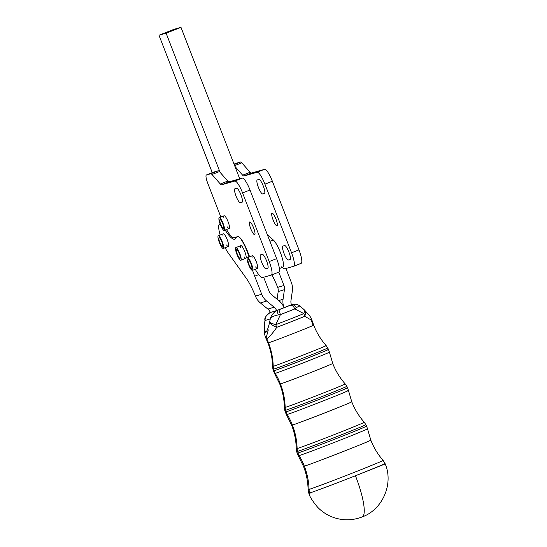 <?xml version="1.0" encoding="UTF-8"?>
<svg xmlns="http://www.w3.org/2000/svg" width="547" height="547" viewBox="0 0 547 547"><rect width="100%" height="100%" fill="white"/><g stroke="black" fill="none" stroke-linecap="round" stroke-linejoin="round"><path stroke-width="0.82" d="M252.447 270.375L257.35 268.447A6.817 1.484 -111.5 0 0 256.263 261.63A6.817 1.484 -111.5 0 0 252.393 255.75A6.817 1.484 -111.5 0 0 252.365 255.757L247.456 257.685A6.817 1.484 68.5 0 1 247.49 257.678A6.817 1.484 68.5 0 1 251.36 263.558A6.817 1.484 68.5 0 1 252.447 270.375A6.817 1.484 68.5 0 1 248.577 264.57A6.817 1.484 68.5 0 1 247.456 257.685M250.957 263.75A4.773 1.039 -111.5 0 0 248.208 259.593A4.773 1.039 -111.5 0 0 248.988 264.413A4.773 1.039 -111.5 0 0 251.702 268.474A4.773 1.039 -111.5 0 0 250.957 263.75A4.773 1.039 68.5 0 1 250.943 268.023A4.773 1.039 68.5 0 1 247.955 260.317A4.773 1.039 68.5 0 1 250.957 263.75M247.49 257.678A6.817 1.484 -111.5 0 0 249.945 267.558A6.817 1.484 -111.5 0 0 252.427 266.854A6.817 1.484 -111.5 0 0 247.49 257.678M240.837 260.269L245.842 258.3A6.817 1.484 -111.5 0 0 243.47 248.646A6.817 1.484 -111.5 0 0 240.878 245.603A6.817 1.484 -111.5 0 0 240.851 245.61L235.846 247.579A6.817 1.484 68.5 0 1 238.465 250.615A6.817 1.484 68.5 0 1 240.837 260.269A6.817 1.484 68.5 0 1 236.967 254.464A6.817 1.484 68.5 0 1 235.846 247.579M240.338 257.733A4.773 1.039 -111.5 0 0 238.882 252.536A4.773 1.039 -111.5 0 0 236.598 249.48A4.773 1.039 -111.5 0 0 237.377 254.307A4.773 1.039 -111.5 0 0 240.092 258.369A4.773 1.039 -111.5 0 0 240.338 257.733A4.773 1.039 68.5 0 1 237.275 254.027A4.773 1.039 68.5 0 1 237.419 250.013A4.773 1.039 68.5 0 1 240.338 257.733M238.465 250.615A6.817 1.484 -111.5 0 0 235.819 250.868A6.817 1.484 -111.5 0 0 240.748 260.29A6.817 1.484 -111.5 0 0 238.465 250.615M219.279 217.706A6.817 1.484 68.5 0 1 223.149 223.586A6.817 1.484 68.5 0 1 224.236 230.403A6.817 1.484 68.5 0 1 220.366 224.605A6.817 1.484 68.5 0 1 219.244 217.713A6.817 1.484 68.5 0 1 219.279 217.706A6.817 1.484 -111.5 0 0 221.733 227.593A6.817 1.484 -111.5 0 0 224.215 226.889A6.817 1.484 -111.5 0 0 219.279 217.706M224.236 230.403L229.145 228.475A6.817 1.484 -111.5 0 0 228.051 221.658A6.817 1.484 -111.5 0 0 224.181 215.778A6.817 1.484 -111.5 0 0 224.154 215.785A6.817 1.484 68.5 0 1 228.906 224.154A6.817 1.484 68.5 0 1 227.408 226.957M222.745 223.778A4.773 1.039 -111.5 0 0 219.997 219.62A4.773 1.039 -111.5 0 0 220.776 224.441A4.773 1.039 -111.5 0 0 223.491 228.502A4.773 1.039 -111.5 0 0 222.745 223.778A4.773 1.039 68.5 0 1 222.738 228.058A4.773 1.039 68.5 0 1 219.75 220.352A4.773 1.039 68.5 0 1 222.745 223.778M277.37 310.299A10.906 10.646 73.1 0 0 276.611 310.628L270.348 312.501L276.604 310.6A8.184 7.986 73.1 0 0 274.122 307.175L267.873 309.082A8.184 7.986 -106.9 0 1 270.348 312.501A8.184 7.986 73.1 0 0 267.873 309.082L274.122 307.175L266.649 301.062L260.399 302.963L267.873 309.082L260.399 302.963L266.649 301.062A16.362 15.972 -106.9 0 1 261.692 294.218L255.435 296.125L255.948 297.288L255.435 296.125A27.275 5.921 -111.5 0 0 246.171 278.129L228.256 253.001A17.046 3.699 68.5 0 1 225.145 247.729A17.046 3.699 -111.5 0 0 228.256 253.001L246.171 278.129A27.275 5.921 68.5 0 1 255.435 296.125L261.692 294.218L254.69 276.214L258.731 274.628L254.69 276.214A27.275 5.921 68.5 0 1 252.57 270.327A27.275 5.921 -111.5 0 0 254.69 276.214L261.692 294.218A16.362 15.972 73.1 0 0 266.649 301.062L274.122 307.175A8.184 7.986 -106.9 0 1 276.604 310.6L270.348 312.501L276.611 310.628A10.906 10.646 -106.9 0 1 277.37 310.299L284.037 307.674L277.37 310.299M264.379 325.041A10.906 6.14 1.4 0 1 264.379 325.021A10.906 6.14 1.4 0 1 264.727 323.571L265.015 320.501C265.09 316.795 266.909 314.087 270.478 312.392C266.909 314.087 265.09 316.795 265.015 320.501L270.259 318.908C271.319 314.894 273.897 311.961 278.006 310.101L290.703 305.055L284.037 307.674L292.064 304.604L294.915 304.235M291.476 304.782L291.476 304.782A10.906 10.646 73.1 0 0 290.703 305.055A10.906 10.646 -106.9 0 1 291.476 304.782L291.339 304.864A5.456 3.603 67.9 0 1 296.289 307.811A5.456 3.603 -112.1 0 0 291.339 304.864L290.402 305.24A5.456 2.81 68.2 0 1 294.833 308.925L296.289 307.811C298.894 305.93 300.385 305.629 300.761 306.915C300.385 305.629 298.894 305.93 296.289 307.811L294.833 308.925L303.811 313.602L294.833 308.925A24.991 0.424 158.7 0 1 280.461 314.573L275.736 324.644L280.461 314.573L278.259 314.901C274.074 315.687 271.408 317.028 270.259 318.908L269.664 322.067A10.906 1.867 11.2 0 0 275.736 324.644A25.688 0.431 -21.3 0 0 303.811 313.602A10.906 4.15 -47.7 0 0 303.763 309.335A10.906 4.15 132.3 0 1 303.763 309.335A10.906 4.15 132.3 0 1 303.811 313.602A10.906 8.294 67.6 0 1 304.768 316.303A10.906 8.294 -112.4 0 0 303.811 313.602A25.688 0.431 158.7 0 1 275.736 324.644A10.906 4.513 69.2 0 0 276.816 327.291A10.906 4.513 -110.8 0 1 275.736 324.644A10.906 1.867 -168.8 0 1 269.664 322.067L270.259 318.908L265.015 320.501L264.727 323.571C264.474 328.692 264.837 331.66 265.815 332.467C267.121 330.99 268.399 327.523 269.664 322.067A10.906 4.355 14.2 0 0 276.816 327.291A25.572 0.431 -21.3 0 0 304.768 316.303A10.906 6.414 -44.4 0 0 304.221 309.773A10.906 6.414 135.6 0 1 304.768 316.303L312.07 320.521L304.768 316.303A25.572 0.431 158.7 0 1 276.816 327.291C272.221 333.827 268.864 337.636 266.745 338.723L265.979 338.456L266.745 338.723A68.184 66.543 -106.9 0 1 268.488 342.812A24.553 0.41 158.7 0 1 267.907 342.942A24.553 0.41 -21.3 0 0 268.488 342.812A68.184 66.543 73.1 0 0 266.745 338.723C268.864 337.636 272.221 333.827 276.816 327.291A10.906 4.355 -165.8 0 1 269.664 322.067C268.399 327.523 267.121 330.99 265.815 332.467C264.837 331.66 264.474 328.692 264.727 323.571A10.906 3.843 -175.1 0 0 264.413 324.357A10.906 3.843 4.9 0 1 264.727 323.571A10.906 6.14 -178.6 0 0 264.379 325.021L265.124 319.161M311.619 321.082A68.184 66.543 73.1 0 0 313.096 325.267A24.553 0.41 158.7 0 1 313.677 325.144A24.553 0.41 158.7 0 1 293.438 333.451A24.553 0.41 158.7 0 1 268.488 342.812A24.553 0.41 -21.3 0 0 293.438 333.451A24.553 0.41 -21.3 0 0 313.677 325.144L312.07 320.521C310.566 316.72 310.723 316.85 304.221 309.78L300.46 306.388C299.626 305.356 294.888 303.202 292.064 304.604M308.788 493.162A40.902 0.691 -21.3 0 0 309.752 492.95A40.902 0.691 158.7 0 1 308.788 493.162L308.105 489.592A40.246 0.677 -21.3 0 0 309.055 489.38A40.246 0.677 158.7 0 1 308.105 489.592C307.927 481.572 306.382 473.825 303.489 466.352A36.129 0.609 -21.3 0 0 304.337 466.16A36.129 0.609 158.7 0 1 303.489 466.352L298.279 455.774A37.148 0.622 -21.3 0 0 299.154 455.576A37.148 0.622 158.7 0 1 298.279 455.774L297.13 453.148A37.264 0.629 -21.3 0 0 298.012 452.95A37.264 0.629 158.7 0 1 297.13 453.148L296.679 451.576A37.114 0.622 -21.3 0 0 297.554 451.378A37.114 0.622 158.7 0 1 296.679 451.576L296.255 448.738A36.485 0.615 -21.3 0 0 297.117 448.554A36.485 0.615 158.7 0 1 296.255 448.738C296.105 440.622 294.56 432.78 291.626 425.21A32.266 0.54 -21.3 0 0 292.392 425.046A32.266 0.54 158.7 0 1 291.626 425.21L286.423 414.64A33.285 0.561 -21.3 0 0 287.209 414.462A33.285 0.561 158.7 0 1 286.423 414.64L285.274 412.014A33.408 0.561 -21.3 0 0 286.06 411.836A33.408 0.561 158.7 0 1 285.274 412.014L284.816 410.435A33.258 0.561 -21.3 0 0 285.602 410.264A33.258 0.561 158.7 0 1 284.816 410.435L284.392 407.604A32.629 0.547 -21.3 0 0 285.165 407.433A32.629 0.547 158.7 0 1 284.392 407.604C284.242 399.488 282.703 391.645 279.77 384.076A28.41 0.479 -21.3 0 0 280.44 383.926A28.41 0.479 158.7 0 1 279.77 384.076L274.56 373.498A29.429 0.492 -21.3 0 0 275.257 373.348A29.429 0.492 158.7 0 1 274.56 373.498L273.411 370.873A29.552 0.499 -21.3 0 0 274.109 370.722A29.552 0.499 158.7 0 1 273.411 370.873L272.96 369.3A29.401 0.492 -21.3 0 0 273.65 369.15A29.401 0.492 158.7 0 1 272.96 369.3L272.536 366.469A28.772 0.485 -21.3 0 0 273.213 366.319A28.772 0.485 158.7 0 1 272.536 366.469C272.385 358.353 270.84 350.511 267.907 342.942L265.979 338.456L268.303 329.882M265.015 320.501L264.857 319.783L265.015 320.501M273.213 366.319A68.184 66.543 73.1 0 0 268.488 342.812A68.184 66.543 -106.9 0 1 273.213 366.319A28.772 0.485 -21.3 0 0 302.539 355.318A28.772 0.485 -21.3 0 0 326.162 345.608A28.772 0.485 158.7 0 1 302.539 355.318A28.772 0.485 158.7 0 1 273.213 366.319A10.906 10.646 73.1 0 0 273.65 369.15A10.906 10.646 -106.9 0 1 273.213 366.319M300.761 306.915L303.031 308.946M325.486 345.766A28.772 0.485 158.7 0 1 326.162 345.608L327.762 347.988A29.401 0.492 158.7 0 1 303.558 357.929A29.401 0.492 158.7 0 1 273.65 369.15A29.401 0.492 -21.3 0 0 303.558 357.929A29.401 0.492 -21.3 0 0 327.762 347.988L328.494 349.451A29.552 0.499 158.7 0 1 304.159 359.447A29.552 0.499 158.7 0 1 274.109 370.722L273.65 369.15L274.109 370.722A29.552 0.499 -21.3 0 0 304.159 359.447A29.552 0.499 -21.3 0 0 328.494 349.451A29.552 0.499 158.7 0 0 327.797 349.608M280.461 314.573A24.991 0.424 -21.3 0 0 294.833 308.925A5.456 2.81 -111.8 0 0 290.402 305.24L279.148 309.664A5.456 0.561 68.8 0 0 280.461 314.573A5.456 0.561 -111.2 0 1 279.148 309.664L278.006 310.101A5.456 1.525 69 0 0 278.259 314.901L280.461 314.573M270.259 318.908C271.408 317.028 274.074 315.687 278.259 314.901A5.456 1.525 -111 0 1 278.006 310.101C273.897 311.961 271.319 314.894 270.259 318.908M327.072 348.145A29.401 0.492 158.7 0 1 327.762 347.988M275.257 373.348A10.906 10.646 -106.9 0 1 274.109 370.722A10.906 10.646 73.1 0 0 275.257 373.348A29.429 0.492 -21.3 0 0 305.123 362.141A29.429 0.492 -21.3 0 0 329.417 352.165A29.429 0.492 158.7 0 1 305.123 362.141A29.429 0.492 158.7 0 1 275.257 373.348A68.184 66.543 -106.9 0 1 280.44 383.926A68.184 66.543 73.1 0 0 275.257 373.348M280.44 383.926A28.41 0.479 -21.3 0 0 309.315 373.095A28.41 0.479 -21.3 0 0 332.726 363.481A28.41 0.479 158.7 0 1 309.315 373.095A28.41 0.479 158.7 0 1 280.44 383.926A68.184 66.543 -106.9 0 1 285.165 407.433A68.184 66.543 73.1 0 0 280.44 383.926M328.726 352.316A29.429 0.492 158.7 0 1 329.417 352.165L328.494 349.451M332.056 363.632A28.41 0.479 158.7 0 1 332.726 363.481L329.417 352.165M285.165 407.433A32.629 0.547 -21.3 0 0 318.416 394.961A32.629 0.547 -21.3 0 0 345.212 383.946A32.629 0.547 158.7 0 1 318.416 394.961A32.629 0.547 158.7 0 1 285.165 407.433A10.906 10.646 73.1 0 0 285.602 410.264A10.906 10.646 -106.9 0 1 285.165 407.433M344.446 384.124A32.629 0.547 158.7 0 1 345.212 383.946L346.812 386.326A33.258 0.561 158.7 0 1 319.427 397.573A33.258 0.561 158.7 0 1 285.602 410.264A33.258 0.561 -21.3 0 0 319.427 397.573A33.258 0.561 -21.3 0 0 346.812 386.326L347.543 387.796A33.408 0.561 158.7 0 1 320.036 399.091A33.408 0.561 158.7 0 1 286.06 411.836L285.602 410.264L286.06 411.836A33.408 0.561 -21.3 0 0 320.036 399.091A33.408 0.561 -21.3 0 0 347.543 387.796A33.408 0.561 158.7 0 0 346.757 387.967M346.032 386.503A33.258 0.561 158.7 0 1 346.812 386.326M287.209 414.462A10.906 10.646 -106.9 0 1 286.06 411.836A10.906 10.646 73.1 0 0 287.209 414.462A33.285 0.561 -21.3 0 0 320.993 401.792A33.285 0.561 -21.3 0 0 348.466 390.503A33.285 0.561 158.7 0 1 320.993 401.792A33.285 0.561 158.7 0 1 287.209 414.462A68.184 66.543 -106.9 0 1 292.392 425.046A68.184 66.543 73.1 0 0 287.209 414.462M292.392 425.046A32.266 0.54 -21.3 0 0 325.185 412.739A32.266 0.54 -21.3 0 0 351.776 401.819A32.266 0.54 158.7 0 1 325.185 412.739A32.266 0.54 158.7 0 1 292.392 425.046A68.184 66.543 -106.9 0 1 297.117 448.554A68.184 66.543 73.1 0 0 292.392 425.046M347.687 390.681A33.285 0.561 158.7 0 1 348.466 390.503L347.543 387.796M351.017 401.99A32.266 0.54 158.7 0 1 351.776 401.819L348.466 390.503M297.117 448.554A36.485 0.615 -21.3 0 0 334.299 434.598A36.485 0.615 -21.3 0 0 364.261 422.291A36.485 0.615 158.7 0 1 334.299 434.598A36.485 0.615 158.7 0 1 297.117 448.554A10.906 10.646 73.1 0 0 297.554 451.378A10.906 10.646 -106.9 0 1 297.117 448.554M363.406 422.482A36.485 0.615 158.7 0 1 364.261 422.291L365.861 424.663A37.114 0.622 158.7 0 1 335.304 437.217A37.114 0.622 158.7 0 1 297.554 451.378A37.114 0.622 -21.3 0 0 335.304 437.217A37.114 0.622 -21.3 0 0 365.861 424.663L366.593 426.134A37.264 0.629 158.7 0 1 335.906 438.735A37.264 0.629 158.7 0 1 298.012 452.95L297.554 451.378L298.012 452.95A37.264 0.629 -21.3 0 0 335.906 438.735A37.264 0.629 -21.3 0 0 366.593 426.134A37.264 0.629 158.7 0 0 365.717 426.332M364.993 424.862A37.114 0.622 158.7 0 1 365.861 424.663M299.154 455.576A10.906 10.646 -106.9 0 1 298.012 452.95A10.906 10.646 73.1 0 0 299.154 455.576A37.148 0.622 -21.3 0 0 336.856 441.436A37.148 0.622 -21.3 0 0 367.522 428.848A37.148 0.622 158.7 0 1 336.856 441.436A37.148 0.622 158.7 0 1 299.154 455.576A68.184 66.543 -106.9 0 1 304.337 466.16A68.184 66.543 73.1 0 0 299.154 455.576M304.337 466.16A36.129 0.609 -21.3 0 0 341.055 452.39A36.129 0.609 -21.3 0 0 370.825 440.157A36.129 0.609 158.7 0 1 341.055 452.39A36.129 0.609 158.7 0 1 304.337 466.16A68.184 66.543 -106.9 0 1 309.055 489.38A68.184 66.543 73.1 0 0 304.337 466.16M366.647 429.039A37.148 0.622 158.7 0 1 367.522 428.848L366.593 426.134M369.977 440.349A36.129 0.609 158.7 0 1 370.825 440.157L367.522 428.848M309.055 489.38A40.246 0.677 -21.3 0 0 350.073 473.996A40.246 0.677 -21.3 0 0 383.126 460.417A40.246 0.677 158.7 0 1 350.073 473.996A40.246 0.677 158.7 0 1 309.055 489.38A10.906 10.646 73.1 0 0 309.752 492.95A10.906 10.646 -106.9 0 1 309.055 489.38M382.175 460.629A40.246 0.677 158.7 0 1 383.126 460.417L385.033 463.507A40.902 0.691 158.7 0 1 355.434 475.74A40.902 0.691 -21.3 0 0 385.033 463.507A40.902 0.691 158.7 0 0 384.069 463.726M385.04 463.521L385.211 463.952C393.676 483.569 382.811 509.585 362.1 516.97A40.909 8.882 -111.5 0 0 355.434 475.74L385.211 463.952L355.434 475.74A40.902 0.691 158.7 0 1 309.752 492.95A40.902 0.691 -21.3 0 0 355.434 475.74A40.909 8.882 68.5 0 1 362.1 516.97A40.909 8.882 68.5 0 1 361.957 517.024M309.971 493.517A40.909 1.279 158.9 0 1 308.959 493.606L308.959 493.606A40.909 1.279 -21.1 0 0 309.971 493.517M291.469 304.754A8.184 7.986 -106.9 0 1 290.977 300.549L292.344 290.956A16.362 15.972 73.1 0 0 291.373 282.546L285.903 268.481L291.373 282.546A16.362 15.972 -106.9 0 1 292.344 290.956L290.977 300.549A8.184 7.986 73.1 0 0 291.469 304.754M278.758 272.146L283.941 285.472A8.184 7.986 -106.9 0 1 284.426 289.678L283.059 299.271A16.362 15.972 73.1 0 0 284.037 307.674A16.362 15.972 -106.9 0 1 283.059 299.271L278.765 300.577L283.059 299.271L284.426 289.678L278.177 291.578A8.184 7.986 73.1 0 0 277.897 287.975L277.685 287.373L277.897 287.975A8.184 7.986 -106.9 0 1 278.177 291.578L277.09 299.209L278.177 291.578L284.426 289.678A8.184 7.986 73.1 0 0 283.941 285.472L277.685 287.373A27.275 5.921 -111.5 0 0 271.832 274.868A27.275 5.921 68.5 0 1 277.685 287.373L283.941 285.472L278.758 272.146A13.634 2.961 -111.5 0 0 276.632 258.642L269.199 261.562A13.634 2.961 68.5 0 1 271.326 275.066A13.634 2.961 68.5 0 1 271.264 275.086L262.738 277.5L271.264 275.086A13.634 2.961 -111.5 0 0 269.199 261.562L276.632 258.642L250.006 190L242.574 192.927L269.199 261.562L242.574 192.927L250.006 190L276.632 258.642A13.634 2.961 68.5 0 1 278.697 272.16A13.634 2.961 -111.5 0 0 278.758 272.139L271.326 275.066M279.373 268.577L282.696 267.271A15.001 3.255 -111.5 0 0 281.254 254.888A15.001 3.255 -111.5 0 0 273.309 239.976L269.91 241.309L273.309 239.976A15.001 3.255 68.5 0 1 281.479 255.558A15.001 3.255 68.5 0 1 282.375 267.326A15.001 3.255 68.5 0 1 281.103 266.656M273.309 239.976L267.394 234.82L273.309 239.976M236.4 237.083A17.046 3.699 68.5 0 1 236.427 236.995A17.046 3.699 -111.5 0 0 236.4 237.083A35.452 7.699 68.5 0 1 225.145 230.048A35.452 7.699 -111.5 0 0 234.93 239.142A35.452 7.699 -111.5 0 0 236.4 237.083M239.155 237.008A17.046 3.699 68.5 0 1 249.001 257.076A17.046 3.699 -111.5 0 0 239.155 237.008M282.43 267.38A21.818 4.738 -111.5 0 0 285.083 268.714L293.616 266.3A13.634 2.961 -111.5 0 0 291.544 252.776L264.919 184.141A13.634 2.961 -111.5 0 0 257.131 172.237L243.914 175.99A8.184 1.778 68.5 0 1 242.656 175.211L234.889 166.329L239.73 178.807L180.982 27.35L234.889 166.329L242.656 175.211A8.184 1.778 -111.5 0 0 243.914 175.99L257.131 172.237A13.634 2.961 68.5 0 1 264.919 184.141L291.544 252.776A13.634 2.961 68.5 0 1 293.671 266.28A13.634 2.961 68.5 0 1 293.616 266.3L285.083 268.714A21.818 4.738 68.5 0 1 282.43 267.38M276.987 225.863A6.817 1.484 68.5 0 1 272.05 216.68A6.817 1.484 68.5 0 1 274.532 215.976A6.817 1.484 68.5 0 1 276.987 225.863A6.817 1.484 -111.5 0 0 277.021 225.856A6.817 1.484 -111.5 0 0 275.9 218.964A6.817 1.484 -111.5 0 0 272.03 213.166A6.817 1.484 -111.5 0 0 273.124 219.983A6.817 1.484 -111.5 0 0 276.987 225.863M282.915 246.054L284.631 245.562A7.501 1.627 68.5 0 1 288.919 252.112A7.501 1.627 68.5 0 1 290.054 259.545L288.337 260.03A7.501 1.627 68.5 0 1 284.05 253.487A7.501 1.627 68.5 0 1 282.915 246.054A7.501 1.627 -111.5 0 0 282.881 246.061A7.501 1.627 -111.5 0 0 284.084 253.562A7.501 1.627 -111.5 0 0 288.337 260.03L290.054 259.545A7.501 1.627 -111.5 0 0 290.088 259.538A7.501 1.627 -111.5 0 0 288.891 252.037A7.501 1.627 -111.5 0 0 284.631 245.562L282.915 246.054M257.275 179.956L258.998 179.471A7.501 1.627 68.5 0 1 263.278 186.014A7.501 1.627 68.5 0 1 264.42 193.453L262.704 193.939A7.501 1.627 68.5 0 1 258.416 187.395A7.501 1.627 68.5 0 1 257.275 179.956A7.501 1.627 -111.5 0 0 257.247 179.97A7.501 1.627 -111.5 0 0 258.444 187.471A7.501 1.627 -111.5 0 0 262.704 193.939L264.42 193.453A7.501 1.627 -111.5 0 0 264.454 193.44A7.501 1.627 -111.5 0 0 263.251 185.939A7.501 1.627 -111.5 0 0 258.998 179.471L257.275 179.956M220.154 235.039A17.046 3.699 68.5 0 1 219.566 224.277A17.046 3.699 68.5 0 1 220.243 224.277A17.046 3.699 -111.5 0 0 220.154 235.039M279.079 300.836A16.362 15.972 -106.9 0 1 284.037 307.674A16.362 15.972 73.1 0 0 279.079 300.836L271.599 294.717L279.079 300.836M255.948 297.288A16.362 15.972 73.1 0 0 260.399 302.963A16.362 15.972 -106.9 0 1 255.948 297.288M269.124 291.298A8.184 7.986 73.1 0 0 271.599 294.717A8.184 7.986 -106.9 0 1 269.124 291.298L263.654 277.24L269.124 291.298M223.073 236.085A6.817 1.484 68.5 0 1 223.333 233.788A6.817 1.484 68.5 0 1 228.058 242.15A6.817 1.484 68.5 0 1 226.567 244.967M240.618 247.9A6.817 1.484 68.5 0 1 240.878 245.603A6.817 1.484 68.5 0 1 245.596 253.965A6.817 1.484 68.5 0 1 244.112 256.782M247.559 251.476A17.046 3.699 -111.5 0 0 237.822 236.598A17.046 3.699 68.5 0 1 247.559 251.476L249.637 256.83L247.559 251.476M254.642 234.649A6.817 1.484 -111.5 0 0 254.676 234.642A6.817 1.484 -111.5 0 0 253.555 227.757A6.817 1.484 -111.5 0 0 249.685 221.952A6.817 1.484 -111.5 0 0 250.772 228.769A6.817 1.484 -111.5 0 0 254.642 234.649A6.817 1.484 68.5 0 1 249.705 225.467A6.817 1.484 68.5 0 1 252.188 224.769A6.817 1.484 68.5 0 1 254.642 234.649M242.068 202.24L242.068 202.24A7.501 1.627 -111.5 0 0 242.102 202.226A7.501 1.627 -111.5 0 0 240.906 194.725A7.501 1.627 -111.5 0 0 236.646 188.257L234.93 188.742A7.501 1.627 -111.5 0 0 234.895 188.756A7.501 1.627 -111.5 0 0 236.099 196.257A7.501 1.627 -111.5 0 0 240.352 202.725L242.369 201.932L240.352 202.725A7.501 1.627 68.5 0 1 236.072 196.182A7.501 1.627 68.5 0 1 234.93 188.742L236.646 188.257A7.501 1.627 68.5 0 1 240.933 194.8A7.501 1.627 68.5 0 1 242.068 202.24M268.003 268.03L265.992 268.823L267.709 268.338A7.501 1.627 -111.5 0 0 267.743 268.324A7.501 1.627 -111.5 0 0 266.539 260.823A7.501 1.627 -111.5 0 0 262.286 254.355L260.57 254.84A7.501 1.627 -111.5 0 0 260.536 254.847A7.501 1.627 -111.5 0 0 261.733 262.355A7.501 1.627 -111.5 0 0 265.992 268.823L268.003 268.03M213.802 172.059A8.184 1.778 68.5 0 1 213.877 172.031L218.191 170.808A8.184 1.778 68.5 0 1 219.443 171.587L227.743 181.071A8.184 1.778 -111.5 0 0 228.995 181.85L242.218 178.103A13.634 2.961 68.5 0 1 250.006 190A13.634 2.961 -111.5 0 0 242.218 178.103L234.786 181.03A13.634 2.961 68.5 0 1 242.574 192.927A13.634 2.961 -111.5 0 0 234.786 181.03L221.562 184.777A8.184 1.778 68.5 0 1 220.311 183.997L212.01 174.507A8.184 1.778 -111.5 0 0 210.759 173.734L206.445 174.951A8.184 1.778 -111.5 0 0 207.682 183.067L220.879 217.077L207.682 183.067A8.184 1.778 68.5 0 1 206.41 174.965A8.184 1.778 68.5 0 1 206.445 174.951L210.759 173.734A8.184 1.778 68.5 0 1 212.01 174.507L220.311 183.997A8.184 1.778 -111.5 0 0 221.562 184.777L234.786 181.03L242.218 178.103L228.995 181.85L221.562 184.777L228.995 181.85A8.184 1.778 68.5 0 1 227.743 181.071L220.311 183.997L227.743 181.071L219.443 171.587L212.01 174.507L219.443 171.587A8.184 1.778 -111.5 0 0 218.191 170.808L210.759 173.734L218.191 170.808L206.445 174.951L213.877 172.031A8.184 1.778 -111.5 0 0 213.843 172.045A8.184 1.778 -111.5 0 0 213.802 172.059M226.513 229.508A21.818 4.738 -111.5 0 0 233.959 237.699L237.822 236.598L233.959 237.699A21.818 4.738 68.5 0 1 226.513 229.508M255.271 269.268A21.818 4.738 -111.5 0 0 262.738 277.5A21.818 4.738 68.5 0 1 255.271 269.268M260.57 254.84L262.286 254.355A7.501 1.627 68.5 0 1 266.567 260.898A7.501 1.627 68.5 0 1 267.709 268.338L265.992 268.823A7.501 1.627 68.5 0 1 261.705 262.28A7.501 1.627 68.5 0 1 260.57 254.84M252.126 258.047A6.817 1.484 68.5 0 1 252.393 255.75A6.817 1.484 68.5 0 1 257.111 264.126A6.817 1.484 68.5 0 1 255.62 266.929M223.921 218.075A6.817 1.484 68.5 0 1 224.181 215.778L219.244 217.713M173.83 29.381L180.982 27.35L166.117 33.196L158.965 35.227L212.27 172.661L158.965 35.227L166.117 33.196L220.079 172.312L166.117 33.196L180.982 27.35L173.83 29.381L158.965 35.227L173.83 29.381M264.714 193.146L262.704 193.939L264.714 193.146M290.348 259.244L288.337 260.03L290.348 259.244M301.048 263.374A13.634 2.961 -111.5 0 0 301.103 263.353A13.634 2.961 -111.5 0 0 298.977 249.849L291.544 252.776L298.977 249.849L272.351 181.214L264.919 184.141L272.351 181.214L298.977 249.849A13.634 2.961 68.5 0 1 301.048 263.374M236.154 163.273A8.184 1.778 68.5 0 1 236.222 163.245L240.536 162.021A8.184 1.778 68.5 0 1 241.795 162.801L250.088 172.284A8.184 1.778 -111.5 0 0 251.346 173.064L264.563 169.317A13.634 2.961 68.5 0 1 272.351 181.214A13.634 2.961 -111.5 0 0 264.563 169.317L257.131 172.237L264.563 169.317L251.346 173.064L243.914 175.99L251.346 173.064A8.184 1.778 68.5 0 1 250.088 172.284L242.656 175.211L250.088 172.284L241.795 162.801L234.615 165.618L241.795 162.801A8.184 1.778 -111.5 0 0 240.536 162.021L234.184 164.517L240.536 162.021L236.222 163.245A8.184 1.778 -111.5 0 0 236.188 163.259A8.184 1.778 -111.5 0 0 236.154 163.273M220.926 238.8A6.817 1.484 -111.5 0 0 218.274 239.053A6.817 1.484 -111.5 0 0 223.203 248.475A6.817 1.484 -111.5 0 0 220.926 238.8A6.817 1.484 68.5 0 1 223.299 248.454A6.817 1.484 68.5 0 1 219.422 242.649A6.817 1.484 68.5 0 1 218.308 235.764A6.817 1.484 68.5 0 1 220.926 238.8M222.793 245.918A4.773 1.039 68.5 0 1 219.73 242.212A4.773 1.039 68.5 0 1 219.88 238.198A4.773 1.039 68.5 0 1 222.793 245.918A4.773 1.039 -111.5 0 0 221.337 240.721A4.773 1.039 -111.5 0 0 219.053 237.665A4.773 1.039 -111.5 0 0 219.839 242.492A4.773 1.039 -111.5 0 0 222.547 246.553A4.773 1.039 -111.5 0 0 222.793 245.918M223.299 248.454L228.297 246.485A6.817 1.484 -111.5 0 0 225.925 236.83A6.817 1.484 -111.5 0 0 223.333 233.788A6.817 1.484 -111.5 0 0 223.306 233.795L218.308 235.764M264.379 325.021C264.427 334.579 264.529 334.743 265.979 338.456M270.409 312.419C266.28 315.373 264.433 317.828 264.857 319.783M313.677 325.144C316.631 332.699 320.788 339.523 326.162 345.608M332.726 363.481C335.68 371.044 339.844 377.868 345.212 383.946M351.776 401.819C354.729 409.382 358.894 416.205 364.261 422.291M370.825 440.157C373.745 447.631 377.84 454.379 383.126 460.417M308.795 493.175L308.959 493.606C309.643 496.601 312.549 501.161 317.677 507.295C321.376 511.11 325.65 514.112 330.511 516.279C340.945 520.737 351.475 520.963 362.1 516.97M220.154 224.051L219.566 224.277M206.41 174.965L213.843 172.045M293.671 266.28L301.103 263.353M234.027 164.107L236.188 163.259"/></g></svg>
